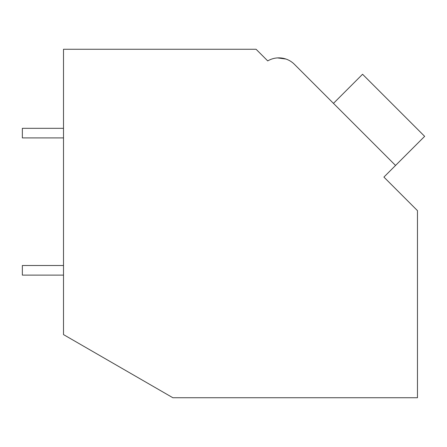 <?xml version="1.0" encoding="UTF-8"?>
<svg xmlns="http://www.w3.org/2000/svg" width="447" height="447" viewBox="0 0 447 447"><rect width="100%" height="100%" fill="white"/><g stroke="black" fill="none" stroke-linecap="round" stroke-linejoin="round"><path stroke-width="0.67" d="M63.508 49.265L256.081 49.265L267.725 60.909A21.953 21.953 0 0 1 277.559 57.903L285.957 59.043A21.953 21.953 0 0 1 294.394 64.295L395.545 165.451L383.906 177.09L417.464 210.649L417.464 397.735L172.86 397.735L63.508 334.596L63.508 49.265M265.552 58.736L267.725 60.909A21.953 21.953 0 0 1 294.394 64.295M285.924 59.026L277.52 57.909M333.462 103.363L362.562 74.258L424.65 136.346L395.545 165.451M63.508 275.112L22.35 275.112L22.35 265.507L63.508 265.507M63.508 137.916L22.35 137.916L22.35 128.317L63.508 128.317"/></g></svg>
